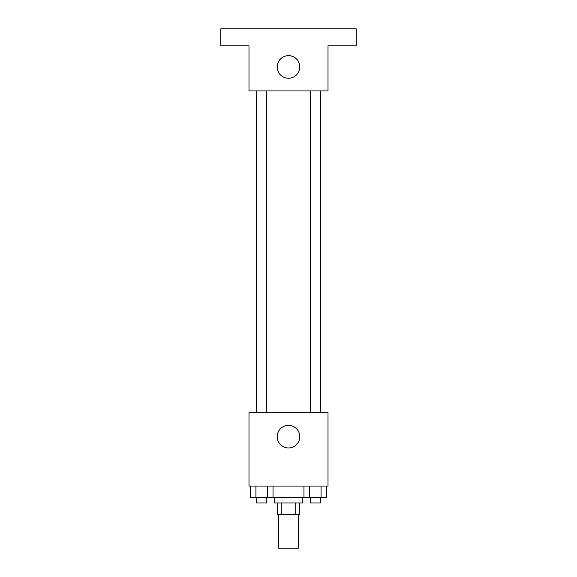 <?xml version="1.0" encoding="UTF-8"?>
<svg xmlns="http://www.w3.org/2000/svg" width="577" height="577" viewBox="0 0 577 577"><rect width="100%" height="100%" fill="white"/><g stroke="black" fill="none" stroke-linecap="round" stroke-linejoin="round"><path stroke-width="0.87" d="M278.619 514.28L278.619 548.15L298.381 548.15L298.381 514.28M295.741 502.993L295.741 514.28L277.212 514.28L277.212 502.993M295.741 514.28L299.788 514.28L299.788 502.993M302.615 497.352L302.615 502.993L274.385 502.993L274.385 497.352M281.259 502.993L281.259 514.28M273.036 486.058L273.036 497.352L326.777 497.352L326.777 486.058M328.01 486.058L248.99 486.058L248.99 412.678L328.01 412.678L328.01 486.058M299.788 436.666A11.288 11.288 0 0 1 282.853 446.447A11.288 11.288 0 0 1 282.853 426.893A11.288 11.288 0 0 1 299.788 436.666M310.289 412.678L310.289 90.942M266.711 90.942L266.711 412.678M328.01 90.942L248.99 90.942L248.99 45.785L220.767 45.785L220.767 28.85L356.233 28.85L356.233 45.785L328.01 45.785L328.01 90.942M299.788 66.954A11.288 11.288 0 0 1 282.853 76.727A11.288 11.288 0 0 1 282.853 57.173A11.288 11.288 0 0 1 299.788 66.954M303.964 486.058L303.964 497.352M321.072 486.058L321.072 497.352M309.661 486.058L309.661 497.352M320.451 497.352L320.451 502.993L310.289 502.993L310.289 497.352M273.036 497.352L250.223 497.352L250.223 486.058M267.339 486.058L267.339 497.352M255.928 486.058L255.928 497.352M266.711 497.352L266.711 502.993L256.549 502.993L256.549 497.352M320.451 412.678L320.451 90.942M256.549 90.942L256.549 412.678"/></g></svg>
